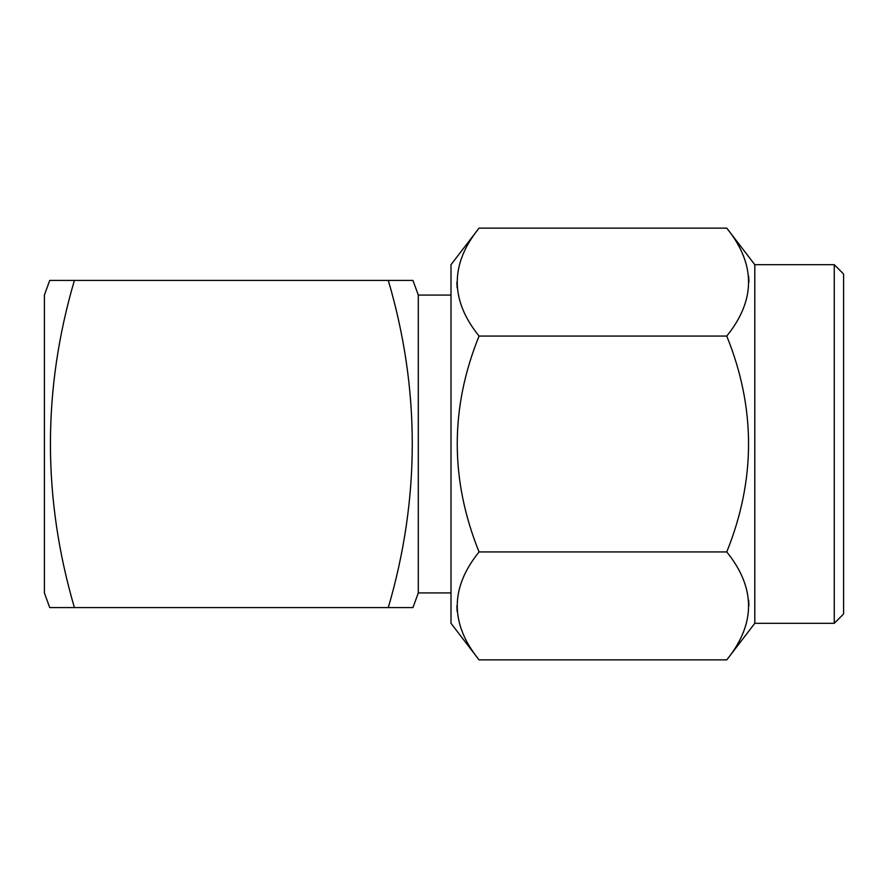 <?xml version="1.0" encoding="UTF-8"?>
<svg xmlns="http://www.w3.org/2000/svg" width="888" height="888" viewBox="0 0 888 888"><rect width="100%" height="100%" fill="white"/><g stroke="black" fill="none" stroke-linecap="round" stroke-linejoin="round"><path stroke-width="1.33" d="M49.728 280.419L74.392 280.419L49.728 280.419L44.4 295.071L44.4 592.929L49.728 607.581L50.938 607.581M451.015 295.071L418.292 295.071L418.292 592.929L412.964 607.581L388.3 607.581C420.257 498.246 420.257 389.199 388.3 280.419L74.392 280.419C42.446 389.199 42.446 498.246 74.392 607.581L49.728 607.581M418.292 295.071L412.964 280.419L388.3 280.419M451.015 623.309L451.015 264.691L479.054 228.127C449.983 264.125 449.983 300.1 479.054 336.064C449.983 407.881 449.983 479.842 479.054 551.936C449.983 587.923 449.983 623.898 479.054 659.873L451.015 623.309M834.254 623.309L834.254 264.691L843.6 274.037L843.6 613.963L834.254 623.309L754.8 623.309L754.8 264.691L726.761 228.127C755.821 264.102 755.821 300.077 726.761 336.064C755.821 407.881 755.821 479.842 726.761 551.936C755.821 587.9 755.821 623.875 726.761 659.873L479.054 659.873M754.8 623.309L726.761 659.873M451.015 592.929L418.292 592.929M834.254 264.691L754.8 264.691M726.761 551.936L479.054 551.936M456.865 605.905L457.131 611.588M748.939 605.905L748.673 600.21M456.865 282.095L457.131 287.79M726.761 228.127L479.054 228.127M748.939 282.095L748.673 276.412M726.761 336.064L479.054 336.064M56.843 607.581L403.019 607.581"/></g></svg>
